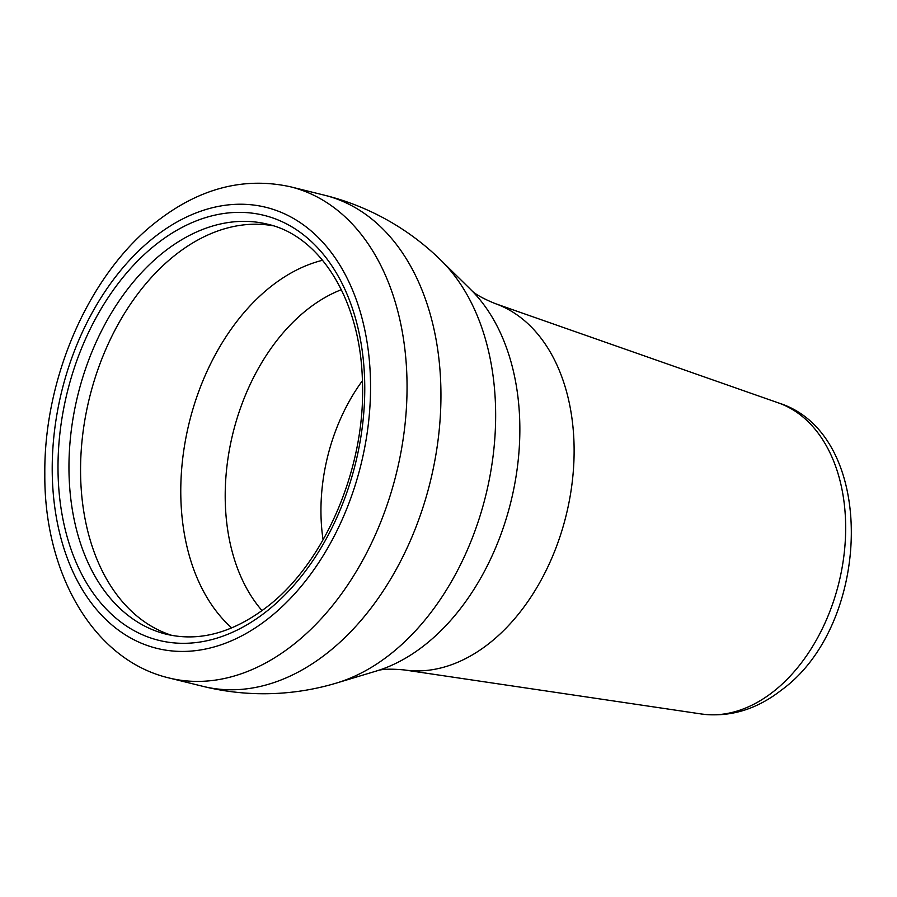<?xml version="1.0" encoding="UTF-8"?>
<svg xmlns="http://www.w3.org/2000/svg" width="897" height="897" viewBox="0 0 897 897"><rect width="100%" height="100%" fill="white"/><g stroke="black" fill="none" stroke-linecap="round" stroke-linejoin="round"><path stroke-width="1.35" d="M273.26 225.809A211.165 143.195 -76.1 0 0 248.032 224.485A211.165 143.195 -76.1 0 0 175.644 254.737A211.165 143.195 -76.1 0 0 90.328 540.499A211.165 143.195 -76.1 0 0 149.104 624.85A211.165 143.195 -76.1 0 0 172.033 635.435M322.584 260.265A201.051 136.333 -76.1 0 0 271.309 286.244A201.051 136.333 -76.1 0 0 190.074 558.326A201.051 136.333 -76.1 0 0 231.74 627.922M324.378 195.176A252.976 171.551 -76.1 0 1 429.248 310.855A252.976 171.551 -76.1 0 1 327.024 653.218A252.976 171.551 -76.1 0 1 203.002 686.362A252.976 252.976 0 0 0 336.655 682.998L336.655 682.998A234.554 159.061 -76.1 0 0 390.027 654.451A234.554 159.061 -76.1 0 0 484.806 337.025A234.554 159.061 -76.1 0 0 441.077 260.399L441.077 260.399A252.976 252.976 0 0 0 324.378 195.176L290.493 186.8C244.197 176.653 199.695 188.157 156.997 221.312C89.341 273.316 43.841 377.402 44.816 474.053C43.998 573.116 93.266 660.125 169.107 677.986A252.976 171.551 -76.1 0 0 293.128 644.842A252.976 171.551 -76.1 0 0 407.047 385.026A252.976 171.551 -76.1 0 0 290.493 186.8M341.365 289.686A183.033 124.122 -76.1 0 0 307.637 309.241A183.033 124.122 -76.1 0 0 262.059 610.633M267.564 224.205A211.165 143.195 -76.1 0 0 164.039 251.878A211.165 143.195 -76.1 0 0 68.957 468.739A211.165 143.195 -76.1 0 0 166.248 634.201C199.246 642.005 232.805 632.912 266.925 606.944C324.849 562.968 365.741 467.472 362.444 382.301C360.975 300.697 320.487 235.933 267.564 224.205M362.399 380.754A157.782 107.001 -76.1 0 0 323.077 539.848M266.185 611.676A218.902 148.442 -76.1 0 0 354.64 315.43A218.902 148.442 -76.1 0 0 156.583 244.006A218.902 148.442 -76.1 0 0 68.127 540.241A218.902 148.442 -76.1 0 0 266.185 611.676M154.508 237.066A227.165 154.049 -76.1 0 0 62.723 544.49A227.165 154.049 -76.1 0 0 268.248 618.605A227.165 154.049 -76.1 0 0 360.045 311.192A227.165 154.049 -76.1 0 0 154.508 237.066M778.428 402.91C877.748 433.8 872.433 624.245 781.567 689.984C756.597 709.527 729.923 717.533 701.544 714.012A160.563 108.885 -76.1 0 0 773.36 691.621A160.563 108.885 -76.1 0 0 845.636 531.742A160.563 108.885 -76.1 0 0 778.428 402.91L494.909 303.478C482.126 298.208 474.008 293.521 470.555 289.395L441.077 260.399M701.544 714.012L404.345 669.947C390.587 668.657 381.214 669.027 376.235 671.068A211.849 143.666 -76.1 0 0 424.438 645.291A211.849 143.666 -76.1 0 0 470.555 289.395M404.345 669.947A189.144 128.26 -76.1 0 0 488.943 643.564A189.144 128.26 -76.1 0 0 574.08 455.228A189.144 128.26 -76.1 0 0 494.909 303.478M203.002 686.362L169.107 677.986M376.235 671.068L336.655 682.998"/></g></svg>

